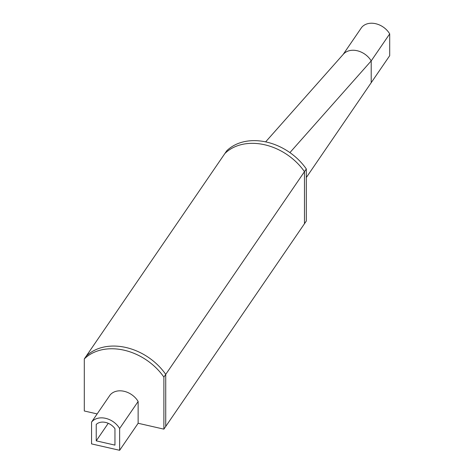 <?xml version="1.0" encoding="UTF-8"?>
<svg xmlns="http://www.w3.org/2000/svg" width="474" height="474" viewBox="0 0 474 474"><rect width="100%" height="100%" fill="white"/><g stroke="black" fill="none" stroke-linecap="round" stroke-linejoin="round"><path stroke-width="0.71" d="M265.636 141.874L343.407 54.16A17.621 13.379 34.4 0 1 371.201 60.909L371.201 82.701L306.317 177.519M343.117 54.498A17.621 13.379 34.4 0 1 371.201 60.909L289.91 152.604M138.135 401.478A17.621 13.379 34.4 0 0 110.045 395.067L91.553 422.097A17.621 13.379 34.4 0 1 119.638 428.508L138.135 401.478L138.135 423.27L163.886 429.142L165.734 426.44L165.734 374.389L165.734 426.44L306.317 221.02L306.317 168.969L304.468 171.671L304.468 223.722L304.468 171.671L163.886 377.091L163.886 429.142M119.638 428.508L119.638 450.3L138.135 423.27M91.553 422.097L91.553 443.895L119.638 450.3M96.234 440.85L114.957 445.122L114.957 428.68A12.585 9.557 34.4 0 0 105.595 422.435A12.585 9.557 34.4 0 0 96.234 424.408L96.234 440.85L108.238 423.306M371.201 60.909L389.699 33.879L389.699 55.677L371.201 82.701L371.201 60.909M343.158 54.439L361.609 27.474A17.621 13.379 34.4 0 1 389.699 33.879M306.317 168.969A52.857 40.136 34.4 0 0 226.726 150.815L224.877 153.517A52.857 40.136 34.4 0 1 304.468 171.671A52.857 40.136 34.4 0 0 224.877 153.517L84.301 358.936A52.857 40.136 34.4 0 1 163.886 377.091M86.15 356.235A52.857 40.136 34.4 0 1 165.734 374.389A52.857 40.136 34.4 0 0 86.15 356.235M84.301 358.936L84.301 410.988L97.146 413.921"/></g></svg>
